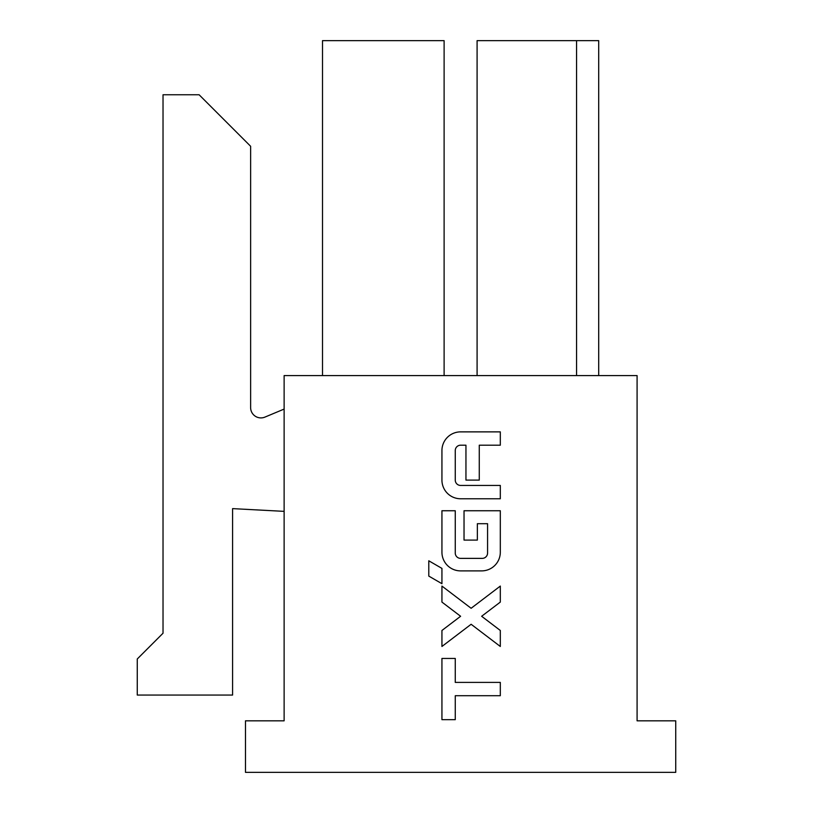 <?xml version="1.0" encoding="UTF-8"?>
<svg xmlns="http://www.w3.org/2000/svg" width="813" height="813" viewBox="0 0 813 813"><rect width="100%" height="100%" fill="white"/><g stroke="black" fill="none" stroke-linecap="round" stroke-linejoin="round"><path stroke-width="1.22" d="M245.475 772.35L675.735 772.35L675.735 720.826L637.087 720.826L637.087 375.586L284.123 375.586L284.123 720.826L245.475 720.826L245.475 772.35M441.937 583.693L441.937 568.399L428.786 560.787L428.786 576.092L441.937 583.693M460.605 445.199L465.951 445.199L465.951 480.097L479.264 480.097L479.264 445.199L500.31 445.199L500.31 431.876L460.605 431.876A18.658 18.658 0 0 0 441.937 450.544L441.937 480.097A18.658 18.658 0 0 0 460.605 498.765L500.31 498.765L500.31 485.442L460.605 485.442A5.345 5.345 0 0 1 455.26 480.097L455.26 450.544A5.345 5.345 0 0 1 460.605 445.199M482.231 558.379L460.605 558.379A5.345 5.345 0 0 1 455.26 553.033L455.26 510.747L441.937 510.747L441.937 552.22A18.658 18.658 0 0 0 460.605 570.889L481.642 570.889A18.658 18.658 0 0 0 500.31 552.22L500.31 510.747L464.03 510.747L464.03 540.086L477.353 540.086L477.353 523.694L487.576 523.694L487.576 553.033A5.345 5.345 0 0 1 482.231 558.379M481.642 616.274L500.31 602.087L500.31 586.082L471.123 608.276L441.937 586.082L441.937 602.087L460.605 616.274L441.937 630.471L441.937 646.467L471.123 624.272L500.31 646.467L500.31 630.471L481.642 616.274M455.26 695.715L500.31 695.715L500.31 682.402L455.26 682.402L455.26 658.449L441.937 658.449L441.937 719.668L455.26 719.668L455.26 695.715M322.507 375.586L322.507 40.65L444.111 40.65L444.111 375.586M598.703 375.586L598.703 40.65L477.089 40.65L477.089 375.586M576.559 40.65L576.559 375.586M284.123 511.357L232.589 508.623L232.589 695.054L137.265 695.054L137.265 658.987L163.027 633.225L163.027 94.755L199.104 94.755L250.628 146.279L250.628 407.598A10.305 10.305 0 0 0 264.906 417.11L284.123 409.081M250.628 407.598A10.305 10.305 0 0 0 264.906 417.11"/></g></svg>

